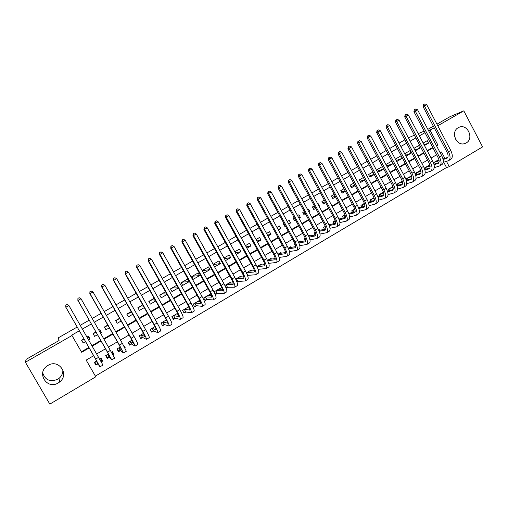 <?xml version="1.0" encoding="UTF-8"?>
<svg xmlns="http://www.w3.org/2000/svg" width="508" height="508" viewBox="0 0 508 508"><rect width="100%" height="100%" fill="white"/><g stroke="black" fill="none" stroke-linecap="round" stroke-linejoin="round"><path stroke-width="0.76" d="M62.878 369.824C62.998 373.234 61.703 376.085 59.004 378.39L57.677 379.311C50.197 382.27 45.212 380.124 42.704 372.859M48.038 365.379C58.776 358.572 69.787 374.434 59.627 381.991L58.242 382.949C47.181 390.087 36.106 373.088 47.193 365.919L48.038 365.379M454.552 135.966L455.911 139.795M458.229 127.679L459.168 127.229C467.544 123.501 474.332 138.678 466.211 142.945L464.61 143.631C456.298 146.444 450.393 131.699 458.229 127.679M436.937 124.162L450.05 116.656L463.804 110.839L482.6 146.895L449.282 166.694L446.469 161.353M95.383 376.104L446.519 167.526L449.282 166.694M93.694 355.702L86.163 360.108L95.783 376.803L49.822 404.12L25.4 362.236L71.99 335.521L81.661 352.298L89.211 347.91M88.627 339.833L90.062 339.001L88.475 336.239L87.033 337.071M83.985 338.83L81.591 340.214L83.185 342.983L85.579 341.598M100.597 332.905L101.441 332.416L99.86 329.667L99.022 330.149M95.948 331.921L93.04 333.604L94.621 336.36L97.53 334.677M112.465 326.034L110.896 323.291M107.804 325.076L104.388 327.05L105.962 329.8L109.379 327.825M119.558 318.294L115.64 320.554L117.202 323.298L121.114 321.031M131.204 311.569L126.797 314.115L128.346 316.846L132.753 314.3M142.742 304.908L137.852 307.727L139.402 310.452L144.278 307.626M154.178 298.304L148.819 301.396L150.355 304.108L155.708 301.009M165.519 291.763L159.696 295.123L161.22 297.821L167.037 294.456M176.752 285.274L170.478 288.9L171.99 291.592L178.264 287.96M187.541 279.051L181.166 282.727L182.67 285.407L189.04 281.724L187.541 279.051M198.088 272.961L191.77 276.606L193.262 279.279L199.581 275.622L198.088 272.961M208.547 266.916L202.286 270.535L203.771 273.202L210.033 269.577L208.547 266.916M214.617 266.922L220.396 263.576L218.923 260.928L213.144 264.268M225.476 260.636L230.676 257.626L229.216 254.991L224.009 257.994M236.245 254.406L240.875 251.727L239.42 249.098L234.785 251.771M246.913 248.234L250.984 245.878L249.542 243.256L245.466 245.605M257.499 242.106L261.017 240.068L259.582 237.458L256.057 239.497M267.989 236.036L270.967 234.315L269.538 231.712L266.554 233.432M278.39 230.016L280.835 228.6L279.419 226.009L276.968 227.425M273.609 229.362L275.031 231.959M288.703 224.047L290.627 222.936L289.217 220.351L287.287 221.463M283.915 223.412L283.343 223.742L284.759 226.327L285.331 225.996M298.926 218.129L300.336 217.316L298.933 214.738L297.523 215.557M294.138 217.507L293.11 218.103L294.519 220.682L295.548 220.091M309.067 212.261L309.975 211.741L308.578 209.175L307.677 209.696M304.273 211.658L302.8 212.509L304.203 215.081L305.67 214.23M319.126 206.445L319.532 206.21L318.141 203.651L317.741 203.886M314.325 205.854L312.414 206.959L313.804 209.525L315.716 208.42M324.294 200.101L321.951 201.454L323.336 204.006L325.679 202.654M334.181 194.393L331.413 195.993L332.784 198.539L335.553 196.939M343.986 188.735L340.798 190.576L342.163 193.11L345.351 191.268M353.708 183.121L350.107 185.198L351.466 187.725L355.067 185.642M363.353 177.552L359.346 179.864L360.699 182.385L364.706 180.067M372.923 172.028L368.516 174.568L369.862 177.082L374.263 174.536M382.41 166.548L377.615 169.316L378.949 171.825L383.743 169.05M391.827 161.112L386.645 164.109L387.972 166.605L393.148 163.608M400.939 155.854L395.599 158.934L396.919 161.423L402.26 158.337L400.939 155.854M405.994 156.172L411.099 153.219L409.791 150.743L404.679 153.695M415.265 150.812L419.875 148.139L418.573 145.675L413.957 148.336M247.58 275.603L248.183 275.247M236.906 281.896L238.023 281.241M226.143 288.246L227.781 287.28M220.974 289.211L220.377 288.138L214.154 291.795L215.633 294.45L217.449 293.376M210.649 295.427L209.988 294.246L203.714 297.942L205.2 300.603L207.035 299.523M200.241 301.714L199.511 300.412L193.186 304.14L194.685 306.807L196.532 305.714M188.741 306.749L182.569 310.382L184.08 313.061L185.941 311.963M177.59 313.315L171.863 316.687L173.38 319.373L175.26 318.262M166.338 319.938L161.068 323.037L162.598 325.736L164.49 324.618M154.991 326.619L150.178 329.444L151.714 332.156L153.626 331.025M143.542 333.356L139.198 335.909L140.748 338.626L142.672 337.49M131.985 340.157L128.124 342.43L129.68 345.154L131.623 344.005M124.543 347.281L125.228 347.783L124.904 347.967M120.326 347.015L116.954 349.002L118.516 351.739L120.479 350.584M111.97 352.463L114.027 354.387L113.144 354.908M108.56 353.943L105.683 355.632L107.264 358.381L109.239 357.213M446.519 167.526L443.725 162.217M437.813 160.617L437.629 160.274L433.438 162.744M429.158 165.722L428.974 165.373L424.301 168.123M420.446 170.872L420.249 170.504L415.093 173.539M415.417 174.422L415.639 174.841M411.569 175.876L406.152 178.803L406.832 180.08M402.228 181.108L397.256 184.036L397.961 185.363M392.887 186.614L388.29 189.319L389.026 190.691M383.464 192.157L379.254 194.634L380.016 196.063M373.964 197.745L370.148 199.993L370.942 201.479M364.388 203.384L360.966 205.397L361.804 206.946M354.736 209.061L351.714 210.839L352.59 212.458M345.002 214.789L342.392 216.325L343.306 218.015M335.185 220.567L333 221.856L333.959 223.628M329.508 224.619L329.216 224.079L328.752 224.352M325.291 226.39L323.526 227.432L324.536 229.286M320.027 230.238L319.716 229.673L318.757 230.238M315.309 232.264L313.982 233.045L315.043 235.001M310.464 235.903L310.14 235.306L308.68 236.169M305.251 238.189L304.356 238.709L305.479 240.773M300.825 241.618L300.488 240.989L298.514 242.151M295.104 244.157L294.653 244.418L295.7 246.336M291.116 247.377L290.754 246.717L288.265 248.183M281.33 253.194L280.943 252.489L277.933 254.267M271.462 259.055L271.056 258.312L267.506 260.401M261.525 264.973L261.08 264.179L256.991 266.586M251.504 270.948L251.035 270.091L246.386 272.828M241.408 276.974L240.9 276.06L235.693 279.121M231.229 283.064L230.676 282.073L224.898 285.471M125.228 347.783L123.406 345.205M114.027 354.387L112.459 351.65L111.614 352.139M101.282 361.906L102.73 361.055L101.149 358.299L99.72 359.143M96.691 360.928L94.317 362.325L95.904 365.081L97.898 363.899M424.974 132.677L419.386 135.877M415.836 137.916L410.166 141.167M406.622 143.192L400.869 146.494M397.339 148.514L391.497 151.867M387.979 153.88L382.048 157.283M378.543 159.29L372.523 162.738M369.03 164.744L362.922 168.243M359.442 170.244L353.244 173.793M349.771 175.787L343.484 179.387M340.023 181.375L333.642 185.033M330.194 187.007L323.717 190.722M320.281 192.691L313.709 196.456M310.293 198.418L303.625 202.241M300.215 204.191L293.446 208.07M290.055 210.02L283.185 213.957M279.806 215.894L272.84 219.888M269.469 221.818L262.401 225.869M259.048 227.787L251.873 231.902M248.539 233.813L241.256 237.985M237.941 239.89L230.549 244.126M227.247 246.024L219.748 250.317M216.459 252.203L208.851 256.565M205.581 258.439L197.866 262.865M194.608 264.731L186.773 269.221M183.54 271.075L175.59 275.634M172.371 277.476L164.306 282.099M161.106 283.934L152.921 288.627M149.739 290.449L141.434 295.212M138.271 297.028L129.845 301.854M126.702 303.657L118.148 308.559M115.024 310.35L106.35 315.328M103.245 317.1L94.437 322.155M91.357 323.92L82.423 329.038M79.362 330.791L71.768 335.147L71.99 335.521M81.369 351.796L88.919 347.402M91.961 345.637L100.851 340.462M103.911 338.684L112.674 333.585M115.754 331.794L124.39 326.771M127.495 324.968L136.004 320.015M139.129 318.199L147.511 313.322M150.654 311.493L158.915 306.686M162.084 304.851L170.224 300.114M173.406 298.26L181.432 293.592M184.633 291.732L192.538 287.134M195.758 285.261L203.549 280.727M206.788 278.848L214.465 274.377M217.722 272.485L225.285 268.084M228.556 266.186L236.017 261.842M239.306 259.931L246.653 255.657M249.955 253.74L257.2 249.523M260.515 247.593L267.653 243.44M270.986 241.503L278.022 237.414M281.375 235.464L288.303 231.432M291.668 229.476L298.501 225.501M301.873 223.539L308.61 219.621M312.001 217.653L318.63 213.792M322.04 211.811L328.574 208.007M331.991 206.019L338.436 202.273M341.865 200.279L348.215 196.583M351.657 194.583L357.911 190.945M361.366 188.938L367.532 185.35M370.999 183.331L377.076 179.8M380.555 177.775L386.544 174.295M390.03 172.263L395.929 168.834M399.428 166.795L405.244 163.417M408.756 161.373L414.484 158.045M418.001 155.994L423.647 152.711M427.177 150.66L432.74 147.422M424.453 145.491L428.581 143.104L427.285 140.64L423.158 143.027M25.4 362.236L26.105 359.372L59.068 340.5L58.274 337.845L77.203 327.031M80.264 325.285L89.211 320.173M92.291 318.408L101.111 313.373M104.216 311.601L112.909 306.635M116.034 304.844L124.593 299.955M127.743 298.158L136.182 293.338M139.344 291.529L147.663 286.779M150.844 284.956L159.042 280.276M162.249 278.441L170.32 273.831M173.546 271.99L181.502 267.443M184.741 265.589L192.583 261.112M195.84 259.245L203.575 254.832M206.845 252.959L214.465 248.609M217.754 246.729L225.26 242.443M228.568 240.551L235.966 236.322M239.293 234.423L246.577 230.257M249.917 228.352L257.105 224.25M260.458 222.333L267.538 218.288M270.904 216.364L277.882 212.376M281.267 210.439L288.144 206.515M291.541 204.572L298.317 200.698M301.727 198.749L308.4 194.939M311.829 192.983L318.408 189.224M321.843 187.255L328.327 183.553M331.781 181.578L338.169 177.927M341.63 175.952L347.929 172.352M351.403 170.371L357.607 166.821M361.099 164.833L367.208 161.341M370.707 159.341L376.733 155.899M380.244 153.892L386.182 150.501M389.7 148.488L395.548 145.142M399.085 143.129L404.844 139.833M408.388 137.808L414.401 135.198M428.612 130.785L434.213 127.806M437.782 125.762L463.804 110.839M427.863 129.356L433.368 126.206M424.174 131.159L418.198 133.629M436.518 145.809L437.877 145.021L430.073 130.181M92.246 346.139L101.136 340.97M104.197 339.185L112.96 334.086M116.04 332.296L124.676 327.273M127.781 325.463L136.284 320.516M139.408 318.7L147.79 313.817M150.933 311.988L159.195 307.181M162.363 305.34L170.498 300.603M173.685 298.755L181.705 294.088M184.906 292.221L192.811 287.623M196.031 285.75L203.822 281.216M207.061 279.33L214.738 274.866M217.989 272.974L225.558 268.567M228.829 266.668L236.284 262.325M239.573 260.413L246.92 256.14M250.222 254.216L257.461 250.006M260.782 248.069L267.919 243.916M271.253 241.979L278.282 237.89M281.629 235.941L288.563 231.908M291.922 229.946L298.755 225.977M302.133 224.009L308.864 220.091M312.255 218.123L318.884 214.262M322.288 212.281L328.828 208.477M332.245 206.489L338.684 202.736M342.113 200.743L348.463 197.047M351.904 195.047L358.159 191.408M361.613 189.395L367.779 185.807M371.246 183.794L377.323 180.257M380.797 178.232L386.785 174.752M390.271 172.72L396.17 169.291M399.669 167.253L405.486 163.868M408.991 161.83L414.725 158.496M418.243 156.445L423.888 153.162M427.418 151.105L432.981 147.872M444.875 158.325L441.509 151.93L440.157 152.724M436.626 154.794L431.076 158.045M427.552 160.103L421.919 163.405M418.408 165.462L412.693 168.808M409.194 170.859L403.396 174.257M399.904 176.301L394.017 179.749M390.538 181.794L384.562 185.293M381.095 187.325L375.037 190.875M371.577 192.9L365.43 196.501M361.982 198.52L355.74 202.178M352.311 204.191L345.973 207.899M342.551 209.906L336.125 213.665M332.721 215.665L326.2 219.488M322.802 221.475L316.186 225.349M312.801 227.33L306.089 231.267M302.717 233.242L295.904 237.23M292.551 239.198L285.636 243.249M282.296 245.205L275.279 249.314M271.951 251.263L264.833 255.435M261.525 257.372L254.298 261.607M251.009 263.538L243.675 267.83M240.398 269.748L232.962 274.11M229.699 276.022L222.148 280.441M218.904 282.346L211.245 286.829M208.013 288.722L200.247 293.275M197.034 295.154L189.147 299.777M185.953 301.644L177.952 306.337M174.777 308.197L166.656 312.953M163.5 314.801L155.264 319.627M152.127 321.462L143.764 326.365M140.646 328.187L132.163 333.159M129.064 334.975L120.459 340.017M117.38 341.82L108.642 346.939M105.588 348.729L96.723 353.924M436.385 145.561L437.877 145.021M424.091 144.799L428.581 143.104M100.705 358.565L102.73 361.055M414.845 150.019L419.875 148.139M405.517 155.27L411.099 153.219M396.411 160.458L402.26 158.337M387.439 165.602L393.129 163.57M378.397 170.783L383.68 168.929M369.284 176.009L374.148 174.327M360.102 181.267L364.541 179.762M350.844 186.563L354.844 185.236M341.509 191.897L345.072 190.748M332.105 197.275L335.204 196.291M322.618 202.686L325.253 201.879M313.055 208.14L315.214 207.493M319.075 206.343L319.532 206.21M303.409 213.627L305.086 213.15M308.947 212.033L309.975 211.741M293.688 219.158L294.862 218.834M298.729 217.761L300.336 217.316M283.883 224.726L284.537 224.549M288.417 223.52L290.627 222.936M278.003 229.318L280.835 228.6M267.494 235.141L270.967 234.315M256.883 240.989L261.017 240.068M246.164 246.869L250.984 245.878M235.331 252.762L240.875 251.727M224.384 258.667L230.676 257.626M213.316 264.573L220.396 263.576M202.387 270.726L210.033 269.577M191.878 276.796L192.957 276.168L199.581 275.622M181.273 282.918L182.842 282.01L189.04 281.724M170.586 289.09L172.644 287.903L178.213 287.877M159.804 295.313L162.363 293.834L166.795 294.037M148.933 301.593L152 299.822L155.226 300.158M137.966 307.924L141.548 305.854L143.466 306.191M126.905 314.306L131.477 312.058M119.666 318.491L115.754 320.751M112.236 325.628L112.719 325.888M107.918 325.272L104.502 327.247M99.46 330.918L101.441 332.416M96.063 332.118L93.154 333.8M87.147 337.268L88.005 336.766L90.062 339.001M84.099 339.026L81.705 340.404M424.898 103.88L423.443 104.654L424.898 103.88L426.695 104.648L424.415 105.924L448.488 151.752C450.583 156.261 450.583 159.239 448.481 160.699L443.274 162.357M436.124 161.163L439.033 160.223M443.001 158.934L447.846 157.366M433.959 162.439L439.115 160.776M443.128 159.48L447.046 158.204C448.443 157.226 448.45 155.238 447.053 152.235L423.056 106.578L423.443 104.654M426.695 104.648L450.729 150.431C452.825 154.94 452.812 157.924 450.698 159.385L448.869 160.464M423.983 104.394L424.415 105.924L423.056 106.578M433.483 162.719L434.219 164.116M415.754 109.004L414.306 109.779L415.754 109.004L417.557 109.779L415.258 111.068L439.471 157.048C441.585 161.569 441.611 164.548 439.56 165.976L434.264 167.634M427.45 166.268L429.971 165.468M433.927 164.205L438.906 162.624M425.272 167.551L430.066 166.033M434.067 164.763L438.118 163.468C439.49 162.516 439.471 160.528 438.061 157.518L413.925 111.703L414.306 109.779M417.557 109.779L441.731 155.721C443.84 160.236 443.859 163.214 441.795 164.649L439.941 165.748M414.839 109.518L415.258 111.068L413.925 111.703M424.809 167.824L425.571 169.272M406.54 114.173L405.092 114.941L406.54 114.173L408.343 114.948L406.032 116.249L430.384 162.389C432.511 166.922 432.575 169.888 430.568 171.291L425.177 172.942M418.719 171.406L420.834 170.745M424.783 169.513L429.895 167.919M416.522 172.701L420.942 171.329M424.929 170.091L429.12 168.777C430.46 167.837 430.416 165.862 429 162.839L404.724 116.865L405.092 114.941M408.343 114.948L432.664 161.049C434.785 165.583 434.842 168.548 432.822 169.958L430.936 171.069M405.619 114.687L406.032 116.249L404.724 116.865M416.065 172.968L416.858 174.466M397.256 119.38L395.808 120.142L397.256 119.38L399.059 120.161L396.723 121.469L421.221 167.773C423.367 172.32 423.462 175.279 421.507 176.651L416.014 178.295M409.918 176.587L411.613 176.066M415.557 174.866L420.815 173.26M407.702 177.889L411.74 176.663M415.722 175.457L420.053 174.13C421.361 173.209 421.297 171.234 419.862 168.205L395.446 122.072L395.808 120.142M399.059 120.161L423.52 166.421C425.66 170.967 425.748 173.926 423.78 175.311L421.869 176.435M396.323 119.901L396.723 121.469L395.446 122.072M407.257 178.149L408.083 179.705M387.89 124.625L386.455 125.393L387.89 124.625L389.693 125.419L387.344 126.74L411.982 173.203C414.153 177.756 414.28 180.708 412.369 182.054L406.775 183.686M401.047 181.807L402.323 181.426M406.26 180.251L411.658 178.638M398.818 183.121L402.463 182.042M406.432 180.861L410.915 179.521C412.185 178.619 412.102 176.651 410.655 173.615L386.099 127.324L386.455 125.393M389.693 125.419L414.299 171.837C416.465 176.397 416.585 179.349 414.661 180.702L412.725 181.845M386.95 125.152L387.344 126.74L386.099 127.324M398.38 183.375L399.244 184.995M378.454 129.921L377.019 130.683L378.454 129.921L380.257 130.715L377.889 132.048L402.673 178.67C404.863 183.242 405.022 186.182 403.161 187.503L397.466 189.122M392.106 187.071L392.951 186.823M396.881 185.68L402.431 184.067M389.865 188.392L393.103 187.452M397.072 186.309L401.701 184.956C402.939 184.074 402.831 182.112 401.371 179.07L376.669 132.62L377.019 130.683M380.257 130.715L405.009 177.298C407.187 181.864 407.346 184.81 405.473 186.138L403.511 187.3M377.507 130.448L377.889 132.048L376.669 132.62M389.439 188.639L390.335 190.322M368.941 135.255L367.506 136.011L368.941 135.255L370.745 136.055L368.357 137.401L393.287 184.182C395.491 188.766 395.694 191.706 393.884 192.989L388.068 194.596M383.102 192.367L383.496 192.259M387.42 191.148L393.129 189.528M380.841 193.7L383.673 192.907M387.629 191.795L392.411 190.436C393.617 189.573 393.484 187.617 392.017 184.563L367.17 137.954L367.506 136.011M370.745 136.055L395.643 182.804C397.84 187.382 398.031 190.322 396.208 191.618L394.221 192.792M367.983 135.788L368.357 137.401L367.17 137.954M380.422 193.942L381.362 195.694M359.346 140.633L357.918 141.389L359.346 140.633L361.156 141.44L358.743 142.799L383.826 189.744C386.048 194.342 386.283 197.269 384.531 198.526L378.6 200.108M377.882 196.653L383.75 195.04M371.742 199.053L374.155 198.393M378.104 197.32L383.051 195.961C384.226 195.116 384.067 193.167 382.581 190.106L357.588 143.332L357.918 141.389M361.156 141.44L386.201 188.347C388.417 192.945 388.645 195.872 386.874 197.136L384.854 198.33M358.381 141.173L358.743 142.799L357.588 143.332M371.342 199.288L372.32 201.117M349.675 146.056L348.253 146.806L349.675 146.056L351.485 146.869L349.053 148.234L374.288 195.351C376.53 199.955 376.803 202.876 375.095 204.102L369.043 205.664M368.262 202.197L374.288 200.59M362.579 204.445L364.554 203.924M368.503 202.889L373.615 201.53C374.752 200.704 374.574 198.761 373.075 195.688L347.929 148.755L348.253 146.806M351.485 146.869L376.682 193.942C378.917 198.552 379.178 201.473 377.463 202.705L375.412 203.918M348.704 146.602L349.053 148.234L347.929 148.755M362.185 204.68L363.214 206.585M339.922 151.524L338.506 152.273L339.922 151.524L341.732 152.343L339.287 153.721L364.668 201.003C366.935 205.619 367.24 208.534 365.589 209.728L359.41 211.258M358.559 207.778L364.757 206.191M353.339 209.88L354.87 209.493M358.813 208.496L364.103 207.143C365.201 206.343 364.998 204.4 363.487 201.32L338.188 154.222L338.506 152.273M341.732 152.343L367.081 199.581C369.341 204.203 369.64 207.112 367.97 208.318L365.9 209.544M338.944 152.07L339.287 153.721L338.188 154.222M352.958 210.109L354.038 212.103M330.092 157.036L328.682 157.785L330.092 157.036L331.902 157.867L329.432 159.252L354.971 206.699C357.257 211.334 357.6 214.23 356.006 215.398L349.695 216.891M348.767 213.398L355.143 211.83M344.03 215.36L345.103 215.1M349.047 214.141L354.508 212.801C355.575 212.02 355.346 210.09 353.822 206.997L328.371 159.734L328.682 157.785M331.902 157.867L357.403 205.27C359.683 209.899 360.02 212.801 358.407 213.976L356.305 215.221M329.108 157.588L329.432 159.252L328.371 159.734M343.662 215.576L344.792 217.672M320.18 162.592L318.77 163.335L320.18 162.592L321.989 163.43L319.5 164.827L345.199 212.446C347.497 217.087 347.878 219.983 346.342 221.113L339.89 222.567M338.893 219.056L345.446 217.513M334.645 220.885L335.248 220.745M339.192 219.831L344.837 218.51C345.865 217.748 345.611 215.817 344.075 212.725L318.472 165.291L318.77 163.335M321.989 163.43L347.65 211.004C349.949 215.646 350.317 218.542 348.761 219.678L346.627 220.942M319.183 163.151L319.5 164.827L318.472 165.291M334.289 221.094L335.477 223.285M310.185 168.199L308.781 168.942L310.185 168.199L311.995 169.043L309.486 170.453L335.337 218.237C337.661 222.898 338.08 225.774 336.594 226.879L329.997 228.282M328.924 224.752L335.674 223.247M329.248 225.558L335.09 224.257C336.08 223.52 335.801 221.602 334.251 218.497L308.489 170.891L308.781 168.942M311.995 169.043L337.814 216.783C340.131 221.437 340.538 224.32 339.039 225.431L336.874 226.714M309.181 168.758L309.486 170.453L308.489 170.891M324.847 226.651L325.793 228.403M300.107 173.85L298.704 174.587L300.107 173.85L301.917 174.701L299.383 176.124L325.399 224.072C327.743 228.746 328.2 231.616 326.771 232.689L320.021 234.036M318.865 230.48L325.812 229.019M319.214 231.324L325.26 230.061C326.212 229.343 325.907 227.432 324.345 224.314L298.425 176.543L298.704 174.587M301.917 174.701L327.889 222.612C330.232 227.279 330.676 230.156 329.235 231.229L327.044 232.531M299.091 174.415L299.383 176.124L298.425 176.543M289.941 179.546L288.55 180.283L289.941 179.546L291.757 180.404L289.204 181.839L315.373 229.965C317.741 234.652 318.237 237.509 316.871 238.544L309.95 239.827M308.718 236.245L315.868 234.842M309.093 237.128L315.347 235.909C316.262 235.217 315.932 233.305 314.35 230.188L288.271 182.245L288.55 180.283M291.757 180.404L317.887 228.486C320.25 233.172 320.739 236.036 319.354 237.077L317.132 238.392M288.919 180.118L289.204 181.839L288.271 182.245M279.692 185.293L278.301 186.023L279.692 185.293L281.508 186.163L278.93 187.604L305.27 235.903C307.651 240.601 308.191 243.453 306.883 244.456L299.784 245.656M298.787 241.986L305.841 240.703M298.875 242.97L305.359 241.802C306.229 241.135 305.867 239.23 304.279 236.099L278.035 187.992L278.301 186.023M281.508 186.163L307.804 234.417C310.185 239.109 310.712 241.96 309.385 242.97L307.13 244.304M278.663 185.871L278.93 187.604L278.035 187.992M289.058 247.714L295.726 246.615M269.354 191.091L267.976 191.821L269.354 191.091L271.17 191.96L268.573 193.421L295.072 241.891C297.478 246.609 298.063 249.447 296.812 250.412L289.522 251.524M288.569 248.844L295.281 247.752C296.113 247.104 295.726 245.212 294.119 242.068L267.716 193.783L267.976 191.821M271.17 191.96L297.631 240.392C300.031 245.104 300.603 247.942 299.339 248.914L297.053 250.266M268.319 191.668L268.573 193.421L267.716 193.783M258.928 196.933L257.556 197.656L258.928 196.933L260.75 197.815L258.127 199.288L284.798 247.936C287.223 252.66 287.846 255.486 286.658 256.413L279.165 257.423M279.216 253.505L285.521 252.571M278.155 254.756L285.121 253.746C285.909 253.124 285.496 251.238 283.877 248.088L257.308 199.625L257.556 197.656M260.75 197.815L287.376 246.418C289.795 251.143 290.405 253.975 289.204 254.908L286.887 256.28M257.88 197.517L258.127 199.288L257.308 199.625M248.418 202.825L247.047 203.549L248.418 202.825L250.234 203.721L247.593 205.2L274.428 254.025C276.879 258.762 277.539 261.582 276.416 262.471L268.707 263.354M269.316 259.334L275.228 258.572M267.646 260.699L274.872 259.791C275.622 259.188 275.177 257.315 273.545 254.159L246.805 205.524L247.047 203.549M250.234 203.721L277.025 252.495C279.47 257.232 280.124 260.052 278.987 260.953L276.631 262.344M247.358 203.422L247.593 205.2L246.805 205.524M237.814 208.775L236.449 209.493L237.814 208.775L239.63 209.671L236.963 211.169L263.969 260.166C266.446 264.922 267.151 267.722 266.09 268.58L258.14 269.31M259.328 265.208L264.839 264.617M257.029 266.668L264.541 265.887C265.246 265.316 264.776 263.442 263.125 260.274L236.22 211.468L236.449 209.493M239.63 209.671L266.592 258.629C269.062 263.379 269.754 266.186 268.681 267.049L266.294 268.459M236.747 209.372L236.963 211.169L236.22 211.468M227.12 214.77L225.762 215.487L227.12 214.77L228.937 215.678L226.251 217.183L253.429 266.363C255.924 271.132 256.673 273.92 255.676 274.739L247.504 275.399M249.263 271.132L254.356 270.707M246.736 272.625L254.121 272.034C254.781 271.488 254.279 269.621 252.616 266.452L225.539 217.462L225.762 215.487M228.937 215.678L256.07 264.808C258.559 269.57 259.302 272.371 258.286 273.196L255.873 274.625M226.041 215.373L226.251 217.183L225.539 217.462M246.494 272.764L247.885 275.266M216.332 220.815L214.979 221.532L216.332 220.815L218.148 221.729L215.436 223.253L242.792 272.612C245.307 277.393 246.101 280.175 245.174 280.956L236.791 281.591M239.116 277.108L243.783 276.835M236.563 278.606L243.611 278.238C244.227 277.711 243.694 275.857 242.018 272.675L214.77 223.507L214.979 221.532M218.148 221.729L245.459 271.05C247.968 275.825 248.755 278.606 247.809 279.394L245.358 280.848M215.246 221.424L215.436 223.253L214.77 223.507M236.341 278.74L237.738 281.248M205.448 226.917L204.102 227.628L205.448 226.917L207.27 227.844L204.534 229.375L232.061 278.917C234.601 283.712 235.445 286.48 234.582 287.223L227.508 287.287L225.977 287.833M228.879 283.127L233.102 283.007M226.314 284.645L233.007 284.493C233.585 283.991 233.02 282.15 231.331 278.956L203.905 229.61L204.102 227.628M207.27 227.844L234.753 277.336C237.287 282.124 238.119 284.899 237.236 285.648L234.753 287.122M204.356 227.533L204.534 229.375L203.905 229.61M226.104 284.766L227.508 287.287M194.475 233.07L193.135 233.775L194.475 233.07L196.291 234.004L193.535 235.553L221.24 285.274C223.806 290.081 224.688 292.837 223.895 293.541L217.189 293.37L215.386 294.005M218.567 289.198L222.326 289.217M215.97 290.728L222.32 290.798C222.847 290.328 222.256 288.493 220.548 285.286L192.945 235.763L193.135 233.775M196.291 234.004L223.952 283.68C226.511 288.487 227.387 291.243 226.574 291.954L224.053 293.446M193.37 233.693L193.535 235.553L192.945 235.763M215.779 290.843L217.189 293.37M208.718 294.996L208.921 295.358M183.401 239.281L182.067 239.979L183.401 239.281L185.217 240.221L182.436 241.783L210.325 291.694C212.909 296.513 213.843 299.25 213.119 299.917L206.788 299.504L204.946 300.145M208.159 295.326L211.436 295.459M205.549 296.863L211.531 297.161C212.014 296.716 211.391 294.888 209.671 291.681L181.889 241.967L182.067 239.979M185.217 240.221L213.062 290.081C215.646 294.9 216.567 297.644 215.824 298.317L213.265 299.828M182.289 239.903L182.436 241.783L181.889 241.967M205.372 296.964L206.788 299.504M198.304 301.123L198.552 301.574M172.231 245.542L170.904 246.24L172.231 245.542L174.047 246.494L171.24 248.069L199.307 298.164C201.924 302.997 202.902 305.721 202.248 306.343L196.298 305.689L194.418 306.337M197.669 301.498L200.438 301.733M195.034 303.047L200.66 303.581C201.092 303.162 200.438 301.346 198.698 298.126L170.732 248.228L170.904 246.24M174.047 246.494L202.07 296.539C204.68 301.371 205.645 304.101 204.978 304.73L202.381 306.267M171.107 246.17L171.24 248.069L170.732 248.228M194.869 303.143L196.298 305.689M187.795 307.308L188.106 307.861M160.96 251.86L159.645 252.552L160.96 251.86L162.782 252.819L159.944 254.406L188.201 304.692C190.837 309.537 191.865 312.249 191.287 312.833L185.725 311.931L183.807 312.579M187.09 307.721L189.313 308.019M184.436 309.289L189.687 310.051C190.075 309.664 189.389 307.854 187.63 304.622L159.487 254.546L159.645 252.552M162.782 252.819L190.989 303.054C193.618 307.899 194.634 310.61 194.037 311.201L191.408 312.757M159.829 252.495L159.944 254.406L159.487 254.546M184.29 309.372L185.725 311.931M149.593 258.235L148.279 258.921L149.593 258.235L151.409 259.201L148.552 260.807L176.994 311.277C179.654 316.135 180.734 318.834 180.226 319.373L175.057 318.218L173.114 318.865L171.875 316.681M177.203 313.544L177.59 314.223M176.428 314.001L178.06 314.312M173.742 315.576L178.619 316.586C178.956 316.224 178.238 314.42 176.46 311.182L148.133 260.915L148.279 258.921M151.409 259.201L179.807 309.626C182.461 314.484 183.528 317.183 183.001 317.729L180.334 319.31M148.45 258.877L148.552 260.807L148.133 260.915M173.615 315.659L175.057 318.218M162.262 325.145L161.15 322.993M138.119 264.668L136.817 265.354L138.119 264.668L139.941 265.64L137.058 267.259L165.684 317.919C168.37 322.796 169.501 325.476 169.069 325.971L164.306 324.561L162.395 325.19M165.665 320.332L166.662 320.592M162.966 321.926L167.456 323.171C167.742 322.84 166.986 321.05 165.195 317.798L136.677 267.348L136.817 265.354M139.941 265.64L168.523 316.255C171.202 321.126 172.32 323.812 171.869 324.32L169.164 325.914M136.969 265.316L137.058 267.259L136.677 267.348M162.846 321.989L164.306 324.561M151.321 331.457L150.33 329.355M126.549 271.158L125.254 271.837L126.549 271.158L128.365 272.142L125.457 273.774L154.28 324.625C156.991 329.514 158.166 332.181 157.81 332.632L153.46 330.962L151.581 331.559M152.095 328.32L156.191 329.819C156.426 329.514 155.638 327.736 153.835 324.479L125.127 273.831L125.254 271.837M128.365 272.142L157.137 322.942C159.842 327.825 161.011 330.498 160.636 330.962L157.893 332.581M125.381 271.812L125.457 273.774L125.127 273.831M151.994 328.378L153.46 330.962M140.259 337.776L139.427 335.775M114.865 277.705L113.582 278.378L114.865 277.705L116.688 278.695L113.754 280.346L142.767 331.387C145.504 336.29 146.736 338.944 146.456 339.35L142.519 337.414L140.684 337.991M141.129 334.772L144.824 336.525L142.367 331.216L113.468 280.378L113.582 278.378M116.688 278.695L145.656 329.692C148.387 334.588 149.6 337.249 149.301 337.661L146.52 339.306M113.697 278.365L113.468 280.378M141.046 334.823L142.519 337.414M129.057 344.056L129.686 344.468L128.422 342.252M103.086 284.309L101.803 284.982L103.086 284.309L104.902 285.312L101.943 286.976L131.153 338.207C133.915 343.129 135.198 345.764 135.001 346.126L131.489 343.922L129.686 344.468M130.067 341.281L133.363 343.287L130.797 338.01L101.702 286.982L101.803 284.982M104.902 285.312L134.068 336.499C136.823 341.414 138.093 344.056 137.871 344.424L135.052 346.094M101.898 284.975L101.702 286.982M130.004 341.319L131.489 343.922M117.646 350.215L118.599 351.009L117.329 348.78M91.192 290.976L89.922 291.643L91.192 290.976L93.015 291.992L90.024 293.668L119.431 345.097L123.438 352.965L120.358 350.482L118.599 351.009M118.916 347.847L121.793 350.114L119.126 344.869L89.833 293.649L89.922 291.643M93.015 291.992L122.371 343.37L126.34 351.25L123.476 352.939M89.999 291.649L89.833 293.649M118.866 347.878L120.358 350.482M105.829 355.879L107.417 357.607L106.134 355.365M111.741 352.069L112.89 354.438M79.197 297.707L77.934 298.367L79.197 297.707L81.013 298.729L77.997 300.418L111.773 359.861L109.137 357.105L107.417 357.607M107.664 354.47L110.122 356.997L107.34 351.784L77.857 300.374L77.934 298.367M81.013 298.729L114.7 358.134L111.798 359.848M77.991 298.38L77.857 300.374M107.633 354.489L109.137 357.105M94.659 362.121L96.139 364.255L94.844 362.014M100.501 358.68L101.791 360.921L101.124 361.62M67.043 304.47L65.869 305.175L67.043 304.47L68.904 305.524L65.856 307.232L100.006 366.82L97.815 363.785L96.139 364.255M96.317 361.15L98.349 363.944L95.46 358.769L65.767 307.156L65.83 305.149M67.088 304.495L68.904 305.524L102.959 365.074L100.019 366.814M65.869 305.175L65.767 307.156M96.304 361.156L97.815 363.785M447.446 157.931L446.869 158.267M450.729 150.431L448.488 151.752M438.512 163.201L437.947 163.532M441.731 155.721L439.471 157.048M429.501 168.516L428.955 168.84M432.664 161.049L430.384 162.389M420.427 173.869L419.887 174.187M423.52 166.421L421.221 167.773M411.277 179.273L410.75 179.578M414.299 171.837L411.982 173.203M402.057 184.715L401.542 185.014M405.009 177.298L402.673 178.67M392.76 190.195L392.259 190.494M395.643 182.804L393.287 184.182M383.388 195.726L382.905 196.012M386.201 188.347L383.826 189.744M373.939 201.301L373.469 201.581M376.682 193.942L374.288 195.351M364.414 206.921L363.957 207.188M367.081 199.581L364.668 201.003M354.813 212.585L354.368 212.846M357.403 205.27L354.971 206.699M345.135 218.294L344.703 218.548M347.65 211.004L345.199 212.446M335.375 224.053L334.962 224.301M337.814 216.783L335.337 218.237M325.533 229.864L325.133 230.099M327.889 222.612L325.399 224.072M315.614 235.718L315.227 235.941M317.887 228.486L315.373 229.965M305.606 241.618L305.238 241.833M307.804 234.417L305.27 235.903M295.516 247.574L295.167 247.777M297.631 240.392L295.072 241.891M285.344 253.575L285.013 253.771M287.376 246.418L284.798 247.936M275.088 259.626L274.771 259.817M277.025 252.495L274.428 254.025M266.592 258.629L263.969 260.166M256.07 264.808L253.429 266.363M245.459 271.05L242.792 272.612M234.753 277.336L232.061 278.917M223.952 283.68L221.24 285.274M213.062 290.081L210.325 291.694M202.07 296.539L199.307 298.164M190.989 303.054L188.201 304.692M179.807 309.626L176.994 311.277M168.523 316.255L165.684 317.919M157.137 322.942L154.28 324.625M145.656 329.692L142.767 331.387M134.068 336.499L131.153 338.207M122.371 343.37L119.431 345.097M110.573 350.304L107.607 352.044M98.666 357.302L95.669 359.061M59.627 381.991L59.004 378.39"/></g></svg>
